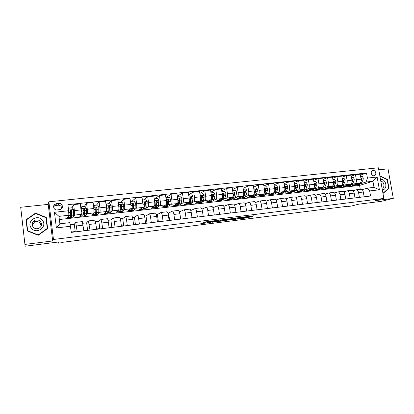 <?xml version="1.0" encoding="UTF-8"?>
<svg xmlns="http://www.w3.org/2000/svg" width="414" height="414" viewBox="0 0 414 414"><rect width="100%" height="100%" fill="white"/><g stroke="black" fill="none" stroke-linecap="round" stroke-linejoin="round"><path stroke-width="0.62" d="M215.906 220.574L205.385 221.909L200.749 223.695L210.861 222.406L207.517 222.696L213.35 221.506L209.981 221.79L210.395 221.521L215.906 220.574M373.061 170.454L372.709 170.527C370.049 171.158 371.28 176.193 373.992 175.759L374.323 175.691C376.999 175.075 375.777 170.03 373.061 170.454M251.303 216.558L254.087 215.782L244.032 217.014L237.393 219.089L248.322 217.676L249.761 217.06L239.447 218.602L243.08 217.397L251.303 216.558L251.231 216.113M25.063 244.405L52.671 240.953L48.21 204.387L20.7 207.264L25.13 246.206L59.078 241.926L58.229 243.163L63.031 242.557L63.311 242.195L350.011 205.955L347.926 206.493L351.31 206.063L358.571 204.2L381.423 201.323L393.3 198.378L388.021 168.85L378.779 169.812M52.671 240.953L53.468 239.473L383.85 198.435L375.136 200.65L393.3 198.378M228.699 218.996L217.184 220.434L212.268 222.246L223.524 220.797L228.688 218.954M231.271 218.608L241.497 217.355L236.021 219.223L230.893 219.932L230.375 219.932L231.99 219.213L224.854 220.646L231.271 218.608M25.13 246.206L20.7 207.264M57.272 209.934L60.656 209.386C63.911 208.04 62.317 202.901 58.814 203.429L55.352 204.004C52.148 205.396 53.789 210.472 57.272 209.934M53.468 239.473L48.868 201.804L378.422 167.794L383.85 198.435M70.587 226.251L56.376 227.928L54.451 212.289L68.641 210.736L68.864 215.254L58.964 216.362L59.88 223.814L69.79 222.66L71.353 232.368L370.551 196.013L369.666 190.947L367.177 188.163L374.008 187.371L372.931 181.254L366.1 182.02L361.003 183.63M360.377 175.148L366.53 173.047L67.88 204.666L68.641 210.736M366.53 173.047L367.415 178.082L377.144 177.021L379.4 189.798L369.666 190.947M48.21 204.387L48.868 201.804M347.879 206.224L347.926 206.493M58.095 242.05L58.229 243.163M68.864 215.254L67.404 217.811L73.397 217.133L73.361 216.848M360.252 189.312L359.58 185.42L59.352 219.523M359.58 185.42L372.931 181.254L377.144 177.021M360.635 176.643L362.297 176.467L363.306 178.036L363.062 180.002L361.557 182.812L360.196 182.967L357.965 184.691L356.216 184.887M351.248 176.157L355.471 174.687L360.206 174.18L361.08 179.205C361.318 181.26 360.894 182.569 359.802 183.123L352.009 185.607L356.257 185.125M355.471 174.687L356.345 179.728C356.583 181.787 356.164 183.097 355.088 183.656L352.014 184.644M348.723 185.7L347.336 185.891M342.011 177.176L346.285 175.66L351.077 175.153L351.947 180.209C352.185 182.274 351.771 183.588 350.71 184.142L343.082 186.621L347.377 186.134M346.285 175.66L347.155 180.732C347.393 182.807 346.989 184.121 345.938 184.68L342.911 185.669M339.682 186.73L338.357 186.905M332.665 178.217L336.986 176.649L341.835 176.131L342.704 181.223C342.942 183.298 342.544 184.618 341.503 185.177L334.046 187.64L338.398 187.149M336.986 176.649L337.85 181.751C338.093 183.837 337.7 185.161 336.675 185.715L333.705 186.709M330.538 187.765L329.27 187.935M323.199 179.267L327.567 177.647L332.478 177.125L333.348 182.248C333.586 184.339 333.203 185.663 332.188 186.222L324.907 188.675L329.311 188.179M327.567 177.647L328.437 182.786C328.675 184.882 328.297 186.212 327.298 186.771L324.385 187.759M321.285 188.82L320.069 188.975M313.615 180.338L318.035 178.662L323.008 178.134L323.872 183.283C324.115 185.389 323.743 186.719 322.754 187.278L315.659 189.721L320.11 189.219M318.035 178.662L318.899 183.832C319.142 185.943 318.78 187.278 317.802 187.832L314.95 188.825M311.918 189.881L310.764 190.026M303.917 181.425L308.389 179.686L313.419 179.153L314.283 184.333C314.526 186.455 314.169 187.79 313.207 188.349L306.298 190.782L310.805 190.269M308.389 179.686L309.248 184.887C309.491 187.014 309.139 188.354 308.192 188.908L305.397 189.907M302.443 190.957L301.345 191.087M294.095 182.527L298.613 180.721L303.71 180.183L304.569 185.4C304.818 187.532 304.471 188.877 303.54 189.431L296.822 191.853L301.382 191.335M298.613 180.721L299.472 185.958C299.72 188.096 299.384 189.446 298.463 190L295.725 190.999M292.858 192.049L291.808 192.168M284.149 183.65L288.718 181.772L293.883 181.223L294.737 186.476C294.985 188.624 294.654 189.974 293.749 190.528L287.233 192.94L291.849 192.417M288.718 181.772L289.572 187.045C289.821 189.193 289.5 190.549 288.61 191.102L285.939 192.106M283.166 193.147L282.157 193.255L283.906 191.61M274.073 184.789L278.7 182.838L283.926 182.284L284.78 187.568C285.029 189.726 284.713 191.087 283.838 191.641L277.525 194.037L282.198 193.509M278.7 182.838L279.553 188.142C279.802 190.305 279.497 191.666 278.632 192.225L276.024 193.229M273.364 194.254L272.386 194.363M263.873 185.953L268.551 183.914L273.845 183.355L274.694 188.675C274.943 190.844 274.648 192.21 273.799 192.764L267.692 195.149L272.428 194.611M268.551 183.914L269.4 189.255C269.649 191.434 269.364 192.8 268.531 193.354L265.99 194.363M263.449 195.372L262.533 195.734L262.497 195.47M253.544 187.133L258.274 185.006L263.635 184.437L264.479 189.793C264.732 191.977 264.453 193.348 263.635 193.902L257.746 196.272L262.533 195.734M258.274 185.006L259.117 190.383C259.371 192.572 259.097 193.949 258.3 194.502L255.821 195.517M253.399 196.505L252.519 196.867L252.473 196.572M243.08 188.344L247.862 186.114L253.29 185.534L254.134 190.926C254.387 193.126 254.124 194.502 253.337 195.056L247.67 197.416L252.519 196.867M247.862 186.114L248.7 191.522C248.959 193.731 248.7 195.113 247.934 195.667L245.528 196.681M243.225 197.654L242.381 198.011L242.325 197.664M232.477 189.576L237.315 187.231L242.816 186.647L243.655 192.075C243.908 194.29 243.66 195.672 242.909 196.226L237.465 198.57L242.381 198.011M237.315 187.231L238.148 192.681C238.407 194.901 238.169 196.288 237.434 196.841L235.1 197.866M232.922 198.818L232.109 199.175L232.052 198.803M221.738 190.833L226.629 188.365L232.202 187.775L233.035 193.24C233.294 195.47 233.066 196.857 232.347 197.411L227.136 199.739L232.109 199.175M226.629 188.365L227.462 193.85C227.721 196.086 227.498 197.483 226.8 198.032L224.538 199.062M222.484 199.998L221.713 200.35L221.661 200.034M210.861 192.122L215.803 189.519L221.449 188.919L222.282 194.42C222.541 196.66 222.328 198.058 221.645 198.611L216.672 200.925L221.713 200.35M215.803 189.519L216.631 195.035C216.889 197.287 216.688 198.689 216.02 199.243L213.841 200.278M211.916 201.194L211.176 201.546L211.135 201.261M199.838 193.441L204.832 190.683L210.555 190.073L211.378 195.61C211.642 197.871 211.451 199.274 210.798 199.827L206.074 202.12L211.176 201.546M204.832 190.683L205.654 196.241C205.918 198.508 205.732 199.915 205.101 200.464L203 201.509M201.209 202.405L200.511 202.751L200.469 202.487M188.67 194.803L193.716 191.863L199.517 191.247L200.335 196.821C200.599 199.098 200.423 200.511 199.812 201.059L195.341 203.336L200.511 202.751M193.716 191.863L194.533 197.457C194.797 199.739 194.632 201.157 194.042 201.706L192.018 202.762M190.362 203.631L189.7 203.973L189.664 203.709M177.352 196.205L182.45 193.059L188.329 192.432L189.141 198.047C189.41 200.34 189.255 201.758 188.675 202.306L184.463 204.568L189.7 203.973M182.45 193.059L183.262 198.694C183.526 200.992 183.381 202.415 182.828 202.963L180.892 204.035M179.376 204.873L178.755 205.215L178.719 204.946M166.138 197.995L165.89 197.669L171.029 194.269L176.985 193.638L177.797 199.294C178.067 201.597 177.932 203.026 177.394 203.569L173.45 205.815L178.755 205.215M171.029 194.269L171.836 199.946C172.105 202.26 171.981 203.688 171.463 204.237L169.616 205.323M168.239 206.131L167.665 206.467L167.623 206.198M154.665 198.88L159.457 195.501L165.491 194.859L166.299 200.552C166.568 202.87 166.454 204.304 165.957 204.852L162.288 207.078L167.665 206.467M159.457 195.501L160.259 201.214C160.528 203.543 160.425 204.982 159.949 205.525L158.184 206.633M156.958 207.404L156.425 207.74L156.388 207.466M143.358 200.076L147.72 196.748L153.842 196.096L154.645 201.83C154.914 204.164 154.82 205.608 154.365 206.151L150.975 208.356L156.425 207.74M147.72 196.748L148.517 202.503C148.792 204.847 148.709 206.291 148.274 206.834L146.603 207.968M145.526 208.692L145.035 209.029L144.998 208.754M131.864 201.318L135.823 198.011L142.033 197.349L142.825 203.124C143.099 205.479 143.027 206.928 142.613 207.471L139.518 209.655L145.035 209.029M135.823 198.011L136.615 203.807C136.889 206.167 136.832 207.616 136.439 208.164L134.861 209.329M133.945 210.001L133.494 210.333L133.458 210.058M120.215 202.575L123.76 199.289L130.053 198.622L130.845 204.438C131.119 206.809 131.072 208.263 130.7 208.806L127.9 210.964L133.494 210.333M123.76 199.289L124.547 205.127C124.826 207.507 124.785 208.966 124.438 209.51L122.958 210.716M122.202 211.331L121.799 211.657L121.763 211.378M108.411 203.848L111.532 200.588L117.912 199.91L118.694 205.768C118.973 208.154 118.947 209.619 118.616 210.162L116.132 212.299L121.799 211.657M111.532 200.588L112.308 206.467C112.587 208.863 112.577 210.328 112.272 210.871L110.89 212.134M110.3 212.677L109.948 212.998L109.907 212.718M96.446 205.137L99.127 201.908L105.596 201.22L106.372 207.119C106.652 209.52 106.652 210.99 106.367 211.533L104.199 213.65L109.948 212.998M99.127 201.908L99.898 207.828C100.178 210.24 100.188 211.714 99.929 212.253L98.651 213.598M98.232 214.038L97.927 214.359L97.89 214.079M84.311 206.446L86.547 203.243L93.109 202.544L93.88 208.49L93.947 212.925L92.099 215.016L97.927 214.359M86.547 203.243L87.313 209.21L87.416 213.655L86.241 215.12M85.998 215.42L85.745 215.735L85.708 215.456M72.015 207.771L73.785 204.599L80.445 203.89L81.351 214.338L79.84 216.403L85.745 215.735M73.785 204.599L74.727 215.078L73.397 217.133M70.251 224.735L74.292 224.264L75.7 222.385L77.201 231.659M82.852 223.26L86.65 222.815L88.41 220.905L89.993 230.101M95.53 221.775L98.842 221.386L100.938 219.451L101.87 222.955L102.605 228.569M108.033 220.31L110.864 219.974L113.296 218.012C113.659 218.214 113.99 219.368 114.3 221.485L115.04 227.058M120.355 218.866L122.73 218.587L125.483 216.6C125.882 216.791 126.239 217.935 126.555 220.036L127.3 225.573M132.511 217.438L134.431 217.215L137.5 215.202C137.94 215.389 138.317 216.522 138.638 218.608L139.389 224.103M144.496 216.036L145.976 215.86L149.351 213.826C149.827 214.007 150.23 215.13 150.556 217.2L151.312 222.654M156.316 214.649L157.372 214.524L161.041 212.465C161.553 212.641 161.977 213.753 162.309 215.808L163.069 221.226M167.975 213.282L172.576 211.124C173.124 211.295 173.564 212.398 173.901 214.436L174.667 219.813M179.479 211.937L183.951 209.805C184.535 209.965 185.001 211.057 185.337 213.086L186.109 218.426M190.807 210.56L195.175 208.496C195.796 208.656 196.277 209.738 196.624 211.751L197.4 217.055M201.965 209.137L206.255 207.212C206.907 207.362 207.409 208.439 207.756 210.431L208.537 215.699M212.972 207.75L217.184 205.939C217.873 206.084 218.39 207.15 218.742 209.132L219.529 214.364M223.834 206.389L227.974 204.687C228.694 204.826 229.227 205.882 229.584 207.849L230.37 213.044M234.557 205.059L238.624 203.45C239.37 203.584 239.923 204.63 240.286 206.586L241.077 211.745M245.14 203.755L249.135 202.229C249.911 202.358 250.48 203.393 250.848 205.339L251.64 210.462M255.583 202.477L259.511 201.023C260.318 201.147 260.903 202.177 261.27 204.102L262.072 209.194M265.897 201.22L269.757 199.827C270.585 199.952 271.191 200.971 271.563 202.886L272.365 207.947M276.076 199.978L279.869 198.653C280.728 198.772 281.349 199.781 281.722 201.685L282.529 206.71M286.126 198.761L289.857 197.494C290.742 197.607 291.373 198.606 291.756 200.5L292.563 205.489M296.051 197.566L299.72 196.345C300.631 196.459 301.278 197.447 301.661 199.325L302.474 204.288M305.853 196.386L309.46 195.217C310.396 195.32 311.059 196.303 311.442 198.171L312.259 203.098M315.53 195.222L319.08 194.099C320.038 194.197 320.715 195.175 321.104 197.028L321.921 201.923M325.088 194.073L328.581 192.991C329.565 193.09 330.253 194.057 330.646 195.9L331.464 200.764M334.528 192.945L337.964 191.899C338.973 191.992 339.677 192.955 340.07 194.782L340.893 199.62M343.858 191.832L347.237 190.823C348.267 190.911 348.981 191.868 349.38 193.685L350.203 198.487M353.07 190.735L356.397 189.762C357.448 189.845 358.177 190.792 358.576 192.593L359.404 197.369M362.172 189.648L367.177 188.163M74.882 231.938L75.208 231.55L74.292 224.264M71.311 232.026L75.208 231.55M82.303 221.619L83.876 230.846M87.173 230.448L87.577 230.049L86.65 222.815M83.835 230.505L87.577 230.049M94.915 220.15L95.846 223.669L96.576 229.304M99.293 228.973L99.774 228.569L98.842 221.386M96.529 228.968L99.774 228.569M107.35 218.706L107.386 218.701C107.728 218.902 108.049 220.067 108.354 222.189L109.094 227.783M111.247 227.519L111.806 227.11L110.864 219.974M109.048 227.446L111.806 227.11M109.177 207.176L109.063 206.301M119.615 217.283L119.656 217.278C120.034 217.469 120.381 218.623 120.691 220.729L121.437 226.282M123.046 226.085L123.677 225.671L122.73 218.587M121.39 225.951L123.677 225.671M121.219 207.305L120.878 204.77M131.704 215.875L131.75 215.87C132.169 216.061 132.542 217.2 132.858 219.291L133.603 224.802M134.679 224.673L135.388 224.253L134.431 217.215M133.562 224.471L135.388 224.253M132.858 205.618L132.573 203.543M143.632 214.488L143.684 214.483C144.139 214.664 144.533 215.797 144.853 217.873L145.609 223.348M146.168 223.281L146.944 222.851L145.976 215.86M145.562 223.017L146.944 222.851M155.395 213.122L155.447 213.117C155.949 213.293 156.357 214.411 156.683 216.475L157.444 221.909M157.501 221.899L158.345 221.469L157.372 214.524M157.398 221.583L158.345 221.469M166.997 211.771L167.059 211.766C167.592 211.937 168.022 213.044 168.358 215.094L169.119 220.491M169.098 220.341L169.595 220.103L168.617 213.21M169.072 220.165L169.595 220.103M178.444 210.441L178.506 210.436C179.076 210.602 179.531 211.699 179.867 213.733L180.639 219.089M180.597 218.799L179.717 211.906M189.741 209.132L189.809 209.122C190.409 209.282 190.885 210.369 191.227 212.387L191.998 217.707M200.883 207.833L200.956 207.828C201.592 207.983 202.084 209.06 202.43 211.062L203.207 216.346M211.88 206.555L211.958 206.55C212.625 206.695 213.138 207.766 213.489 209.753L214.271 215.006M222.737 205.297L222.815 205.287C223.513 205.432 224.041 206.488 224.398 208.465L225.185 213.676M233.449 204.05L233.527 204.04C234.262 204.18 234.805 205.23 235.168 207.191L235.954 212.366M244.022 202.819L244.105 202.813C244.871 202.943 245.43 203.988 245.792 205.934L246.589 211.078M254.46 201.608L254.548 201.597C255.34 201.727 255.919 202.756 256.282 204.692L257.084 209.8M264.763 200.412L264.856 200.402C265.674 200.526 266.269 201.546 266.637 203.471L267.439 208.542M274.932 199.227L275.031 199.217C275.879 199.336 276.49 200.35 276.862 202.26L277.665 207.3M284.982 198.063L285.08 198.047C285.95 198.166 286.576 199.17 286.954 201.064L287.761 206.074M294.897 196.909L295.001 196.893C295.901 197.007 296.543 198.006 296.921 199.884L297.733 204.863M304.694 195.77L304.797 195.755C305.723 195.863 306.381 196.852 306.764 198.725L307.576 203.667M314.366 194.642L314.474 194.632C315.427 194.735 316.094 195.713 316.482 197.571L317.295 202.487M323.924 193.535L324.033 193.519C325.006 193.617 325.689 194.59 326.082 196.438L326.9 201.318M333.363 192.438L333.477 192.422C334.471 192.52 335.169 193.483 335.557 195.315L336.38 200.164M342.683 191.351L342.802 191.34C343.822 191.428 344.531 192.386 344.924 194.207L345.747 199.03M351.895 190.285L352.014 190.269C353.054 190.357 353.779 191.304 354.177 193.115L355 197.902M360.998 189.224L361.117 189.214C362.183 189.296 362.912 190.233 363.311 192.034L364.144 196.795M366.1 182.02L367.415 178.082M58.964 216.362L54.451 212.289M59.88 223.814L56.376 227.928M379.4 189.798L374.008 187.371M61.733 208.573C61.639 206.379 60.449 205.251 58.151 205.194L54.757 205.758L53.582 206.757M38.223 235.287L47.636 228.533L46.296 217.5L35.563 213.091L26.046 219.762L27.365 230.924L38.223 235.287M382.976 193.509L388.984 188.318L387.395 179.407L379.84 175.795M47.455 228.663L46.021 217.935M26.387 220.01L26.098 220.207M35.511 213.52L35.563 213.091M46.161 217.992L46.296 217.5M386.986 179.536L387.395 179.407M388.368 188.489L388.984 188.318M207.502 222.587L207.398 221.692L207.792 221.547L207.921 222.432M204.066 222.406L207.414 221.987M221.407 220.238L224.849 219.41M218.835 220.258L213.712 221.987L218.783 221.164L221.806 220.093L218.82 220.165M237.424 217.842L235.887 218.359L236.021 219.223M234.195 218.633L235.887 218.359M234.764 218.442L229.133 219.456L234.764 218.442M68.667 208.33L69.128 208.283M68.683 215.57L68.47 217.402L68.103 216.584M68.533 209.872L69.231 208.071L72.31 207.74L73.583 209.608L73.521 216.832L71.643 217.045M71.679 207.807L69.79 208.014M69.231 208.071L68.543 209.924M70.597 213.205L71.606 217.05L71.72 210.576L70.846 210.089L70.489 210.716L70.39 217.184L68.507 217.397M68.843 209.049L68.31 208.076M70.846 210.089L71.617 210.762L71.658 214.286L71.456 215.772L70.587 212.361M81.061 206.995L82.158 206.679M84.182 215.627L86.024 215.42L86.386 213.64L86.288 208.221L85.03 206.369L81.993 206.695L81.232 208.775L81.387 211.637M81.232 208.775L81.18 209.696M81.361 214.317L81.04 215.979L80.652 215.29M81.113 208.946L81.993 206.695M83.286 213.267L84.135 215.632L84.482 213.852L84.451 209.184L83.597 208.697L83.24 209.318L82.94 215.766L81.092 215.973M81.367 208.258L80.87 206.721M83.597 208.697L84.316 209.375L84.275 212.879L83.99 214.364L83.297 212.449M96.55 214.229L98.351 214.028L98.811 212.247L98.817 206.86L97.569 205.018L94.573 205.339L93.828 207.404L93.973 209.303M93.854 213.034L93.44 214.581L93.021 213.976M93.74 207.424L94.573 205.339M95.743 212.698L96.488 214.235L96.938 212.454L97.005 207.812L96.172 207.321L95.81 207.942L95.748 212.589L95.313 214.369L93.497 214.576M93.957 206.824L93.673 206.876M93.512 205.649L94.433 205.515M96.172 207.321L96.84 208.004L96.721 211.492L96.348 212.977L95.774 211.859M108.742 212.853L110.512 212.651L111.071 210.871L111.169 205.51L109.933 203.683L106.983 204.004L106.331 206.767M106.165 211.73L105.668 213.2L105.218 212.656M109.136 207.828L108.835 206.141M106.212 205.867L106.983 204.004M107.997 211.792L108.675 212.858L109.218 211.078L109.384 206.457L108.566 205.97L108.204 206.586L108.049 211.212L107.511 212.993L105.736 213.189M106.439 205.23L106.155 205.453M105.994 204.231L106.274 203.983L106.641 204.656M108.566 205.97L109.192 206.648L108.985 210.126L108.535 211.606L108.064 210.959M118.311 210.426L117.731 211.833L117.25 211.337M118.502 204.335L119.216 202.684L122.125 202.368L123.351 204.185L123.16 209.52L122.508 211.295L120.774 211.492M121.214 207.367L120.712 204.775M119.216 202.684L118.539 204.604M120.06 210.721L120.697 211.502L121.333 209.722L121.592 205.121L120.79 204.635L120.427 205.251L120.179 209.851L119.548 211.632L117.804 211.828M118.306 202.855L118.678 203.843M120.79 204.635L120.593 204.811L121.369 205.318L121.09 208.775L120.557 210.26L120.174 209.893M33.612 221.273L34.704 220.853M42.383 220.289C37.462 213.412 25.823 221.562 31.345 228.119C36.375 235.007 47.879 226.753 42.383 220.289M40.629 221.65C39.014 219.875 37.058 219.441 34.76 220.351C32.059 222.09 31.5 224.305 33.084 226.996C34.657 228.73 36.567 229.18 38.818 228.352C41.623 226.639 42.228 224.404 40.629 221.65M32.188 224.797L34.564 222.018C36.805 221.128 38.714 221.552 40.293 223.281L41.183 226.008M27.645 231.038L26.382 219.922L35.599 213.458L45.995 217.728L47.294 228.419L38.176 234.955L27.66 230.733L26.382 219.922M47.294 228.419L38.171 235.266M27.655 231.038L27.66 230.733M38.114 235.245L38.176 234.955M382.334 189.881L382.376 189.876C388.182 189.436 386.236 178.543 380.528 179.438L380.487 179.443M382.05 188.266C385.237 187.392 384.166 181.368 380.802 181.244M379.881 176.028L387.121 179.598L388.658 188.23L382.94 193.307M130.281 209.127L129.629 210.493L129.116 210.027M130.627 202.824L131.279 201.38L134.152 201.069L135.368 202.876L135.083 208.185L134.338 209.96L132.635 210.152M133.111 206.658L132.49 203.75M131.279 201.38L130.669 203.145M131.952 209.572L132.552 210.162L133.282 208.387L133.629 203.807L132.847 203.315L132.48 203.931L132.144 208.511L131.419 210.291L129.711 210.483M132.847 203.315L132.625 203.497L133.38 204.004L133.023 207.445L132.413 208.925L132.118 208.734M142.09 207.838L141.36 209.163L140.822 208.734M142.582 201.333L143.182 200.097L146.013 199.791L147.213 201.582L146.846 206.865L146.013 208.64L144.341 208.827M144.838 205.799L144.367 203.993M143.182 200.097L142.628 201.706M143.679 208.382L144.248 208.837L145.071 207.062L145.5 202.508L144.734 202.016L144.367 202.632L143.943 207.191L143.13 208.966L141.453 209.153M144.734 202.016L144.496 202.192L145.231 202.705L144.797 206.136L143.896 207.523M153.739 206.56L152.942 207.859L152.368 207.45M154.37 199.864L154.919 198.834L157.708 198.529L158.904 200.309L158.448 205.567L157.527 207.336L155.892 207.523M154.732 198.958L154.432 198.792M156.228 200.909L156.89 201.784L156.409 204.842L155.964 203.45M154.919 198.834L154.427 200.283M155.24 207.171L155.788 207.533L156.694 205.763L157.211 201.225L156.461 200.738L156.094 201.349L155.586 205.887L154.686 207.662L153.04 207.844M156.409 204.842L155.514 206.286M165.233 205.292L164.363 206.565L163.763 206.182M165.998 198.415L166.495 197.581L169.254 197.287L170.433 199.056L169.895 204.283L168.891 206.053L167.282 206.234M167.82 203.817L167.406 202.731M166.495 197.581L166.061 198.886M166.645 205.955L167.173 206.25L168.167 204.475L168.762 199.962L168.027 199.476L167.075 204.599L166.086 206.374L164.472 206.555M168.762 199.962L167.867 203.564L166.982 205.033M176.571 204.04L175.639 205.292L175.008 204.925M177.466 196.986L177.922 196.35L180.639 196.06L181.808 197.814L181.813 199.988L181.192 203.02L180.106 204.79L178.527 204.966M179.071 202.741L178.688 201.903M177.922 196.35L177.544 197.504M177.896 204.739L178.408 204.982L179.485 203.207L180.162 198.715L179.443 198.228L178.403 203.331L177.337 205.101L175.753 205.282M180.162 198.715L179.821 198.917L179.174 202.301L178.377 203.766M187.759 202.798L186.761 204.035L186.109 203.683M188.784 195.579L189.188 195.134L191.873 194.844L193.033 196.593L193.017 198.751L192.339 201.768L191.17 203.538L189.622 203.714M190.166 201.639L189.824 200.997M189.188 195.134L188.867 196.143M189.001 203.528L189.498 203.724L190.652 201.96L191.408 197.483L190.699 197.002L189.586 202.079L188.442 203.848L186.885 204.024M191.408 197.483L191.04 197.69L190.331 201.059L189.477 202.518M198.803 201.571L197.742 202.793L197.059 202.462M199.946 194.187L202.958 193.648L204.107 195.382L204.076 197.535L203.336 200.536L202.094 202.301L200.573 202.477M201.116 200.526L200.816 200.04M200.314 193.933L200.04 194.797M199.962 202.327L200.443 202.487L201.675 200.723L202.503 196.272L201.809 195.791L200.624 200.842L199.398 202.606L197.871 202.782M202.503 196.272L202.12 196.474L201.339 199.833L200.505 201.266M209.696 200.36L208.578 201.571L207.869 201.251M210.98 192.914L213.898 192.469L215.042 194.192L214.99 196.329L214.193 199.32L212.874 201.085L211.383 201.256M211.921 199.403L211.668 199.041M211.285 192.753L211.062 193.473M210.778 201.132L211.243 201.271L212.553 199.507L213.453 195.072L212.775 194.59L211.518 199.62L210.214 201.385L208.713 201.556M213.453 195.072L213.05 195.279L212.206 198.622L211.399 200.019M220.45 199.165L219.275 200.36L218.545 200.05M221.873 191.708L224.698 191.304L225.827 193.017L225.765 195.144L224.911 198.12L223.513 199.884L222.054 200.05M222.587 198.28L222.375 198.021M222.116 191.584L221.94 192.163M221.454 199.946L221.909 200.065L223.291 198.301L224.264 193.892L223.596 193.41L222.266 198.415L220.89 200.179L219.42 200.345M224.264 193.892L223.834 194.099L222.934 197.426L222.152 198.777M231.069 197.98L229.837 199.17L229.077 198.87M232.621 190.523L235.354 190.155L236.477 191.858L236.399 193.969L235.488 196.935L234.024 198.694L232.585 198.86M232.808 190.43L232.673 190.87M231.99 198.777L232.435 198.875L233.889 197.116L234.929 192.722L234.277 192.246L232.875 197.23L231.431 198.989L229.987 199.15M234.929 192.722L234.484 192.929L232.771 197.54M241.548 196.816L240.26 197.99L239.478 197.701M243.235 189.353L245.875 189.022L246.987 190.714L246.894 192.815L245.932 195.765L244.395 197.525L242.982 197.685M243.36 189.291L243.272 189.596M242.392 197.618L242.827 197.701L244.353 195.941L245.461 191.573L244.819 191.097L243.354 196.055L241.833 197.814L240.415 197.975M245.461 191.573L244.995 191.78L243.261 196.314M251.893 195.656L250.553 196.826L249.751 196.552M253.71 188.199L256.261 187.899L257.363 189.581L257.254 191.672L256.24 194.611L254.636 196.365L253.249 196.521M253.772 194.937L252.11 196.65L250.718 196.81M252.664 196.474L253.089 196.541L254.682 194.787L255.857 190.435L255.226 189.959L254.864 190.543L254.134 193.612M255.857 190.435L255.371 190.647L253.622 195.092M253.792 194.611L253.559 194.911M262.109 194.518L260.716 195.677L259.894 195.408M264.049 187.066L266.512 186.797L267.604 188.463L267.485 190.543L266.419 193.473L264.748 195.222L263.392 195.377M263.925 193.7L262.253 195.506L260.887 195.662M262.807 195.336L263.221 195.398L264.877 193.643L266.119 189.312L265.498 188.841L265.141 189.421L264.541 191.987M266.119 189.312L265.612 189.524L263.858 193.881M272.2 193.39L270.756 194.544L269.907 194.285M274.259 185.958L276.635 185.705L277.722 187.361L277.587 189.431L276.469 192.344L274.736 194.094L273.4 194.244M273.97 192.67L272.272 194.373L270.932 194.523M272.826 194.218L273.224 194.264L274.948 192.515L276.252 188.204L275.641 187.733L274.777 190.533M276.252 188.204L275.729 188.417L274.653 191.382M282.157 192.277L280.671 193.426L279.797 193.172M284.346 184.872L286.633 184.623L287.709 186.274L287.559 188.329L286.395 191.232L284.599 192.981L283.29 193.131M282.715 193.105L283.109 193.152L284.894 191.403L286.255 187.107L285.655 186.642L284.873 189.167M286.255 187.107L285.717 187.319L284.832 189.679M291.994 191.175L290.457 192.319L289.567 192.075M294.302 183.8L296.507 183.562L297.573 185.198L297.407 187.242L296.196 190.135L294.344 191.879L293.055 192.024M293.723 190.538L291.937 192.153L290.644 192.298M292.486 192.013L294.716 190.3L296.139 186.026L295.544 185.56L294.835 187.852M296.139 186.026L295.58 186.243L294.82 188.199M301.713 190.088L300.129 191.227L299.219 190.989M304.135 182.74L306.251 182.512L307.312 184.137L307.136 186.171L305.879 189.053L303.964 190.792L302.701 190.937M303.421 189.472L301.589 191.061L300.321 191.206M302.137 190.926L304.414 189.214L305.894 184.96L305.315 184.494L304.668 186.59M305.894 184.96L305.32 185.177L304.663 186.812M311.307 189.017L309.682 190.145L308.751 189.917M313.843 181.689L315.882 181.472L316.933 183.091L316.746 185.11L315.442 187.982L313.47 189.721L312.234 189.86M313 188.422L311.126 189.985L309.879 190.124M311.67 189.855L313.998 188.142L315.53 183.904L314.961 183.443L314.376 185.363M315.53 183.904L314.94 184.121L314.376 185.493M320.788 187.956L319.116 189.079L318.169 188.856M323.432 180.659L325.394 180.447L326.434 182.056L326.232 184.064L324.892 186.921L322.863 188.66L321.647 188.794M322.465 187.376L320.545 188.919L319.318 189.058M321.088 188.8L323.463 187.081L325.052 182.864L324.488 182.403L323.96 184.152M325.052 182.864L324.441 183.081L323.965 184.225M330.155 186.905L328.442 188.028L327.474 187.811M332.903 179.635L334.786 179.433L335.821 181.032L335.609 183.029L334.222 185.876L332.142 187.609L330.946 187.744M331.811 186.347L329.849 187.868L328.649 188.003M330.393 187.754L332.815 186.036L334.191 183.19L334.455 181.834L333.901 181.379L333.425 182.941M334.455 181.834L333.829 182.051L333.43 183.004M339.408 185.87L337.653 186.988L336.665 186.776M342.259 178.625L344.07 178.429L345.095 180.023L344.872 182.01L343.444 184.846L341.307 186.574L340.132 186.704M341.048 185.327L339.045 186.828L337.865 186.962M339.584 186.719L342.052 185.001L343.47 182.165L343.744 180.82L343.196 180.364L342.771 181.73M343.744 180.82L343.108 181.037L342.776 181.813M348.547 184.846L346.756 185.958L345.752 185.751M351.502 177.632L353.24 177.44L354.255 179.024L354.022 181.001L352.557 183.821L350.368 185.55L349.214 185.679M350.172 184.318L348.127 185.803L346.973 185.933M348.666 185.695L351.305 183.728M351.838 182.698L352.919 179.816L352.381 179.36L351.993 180.52M352.919 179.816L352.267 180.033L352.009 180.649M357.582 183.832L355.75 184.939L354.726 184.742M361.557 182.812L359.316 184.541L358.188 184.665M359.186 183.319L357.106 184.789L355.973 184.918M361.044 181.373L361.986 178.822L361.458 178.372L361.101 179.314M361.986 178.822L361.127 179.521M359.802 183.123L355.088 183.656M350.71 184.142L345.938 184.68M341.503 185.177L336.675 185.715M332.188 186.222L327.298 186.771M322.754 187.278L317.802 187.832M313.207 188.349L308.192 188.908M303.54 189.431L298.463 190M293.749 190.528L288.61 191.102M283.838 191.641L278.632 192.225M273.799 192.764L268.531 193.354M263.635 193.902L258.3 194.502M253.337 195.056L247.934 195.667M242.909 196.226L237.434 196.841M232.347 197.411L226.8 198.032M221.645 198.611L216.02 199.243M210.798 199.827L205.101 200.464M199.812 201.059L194.042 201.706M188.675 202.306L182.828 202.963M177.394 203.569L171.463 204.237M165.957 204.852L159.949 205.525M154.365 206.151L148.274 206.834M142.613 207.471L136.439 208.164M130.7 208.806L124.438 209.51M118.616 210.162L112.272 210.871M106.367 211.533L99.929 212.253M93.947 212.925L87.416 213.655M81.351 214.338L74.727 215.078M83.152 225.169L76.481 225.961M81.206 209.877L74.546 210.607M93.88 208.49L87.313 209.21M95.846 223.669L89.269 224.445M106.372 207.119L99.898 207.828M108.354 222.189L101.87 222.955M118.694 205.768L112.308 206.467M120.691 220.729L114.3 221.485M130.845 204.438L124.547 205.127M132.858 219.291L126.555 220.036M142.825 203.124L136.615 203.807M144.853 217.873L138.638 218.608M154.645 201.83L148.517 202.503M156.683 216.475L150.556 217.2M166.299 200.552L160.259 201.214M168.358 215.094L162.309 215.808M177.797 199.294L171.836 199.946M179.867 213.733L173.901 214.436M189.141 198.047L183.262 198.694M191.227 212.387L185.337 213.086M200.335 196.821L194.533 197.457M202.43 211.062L196.624 211.751M211.378 195.61L205.654 196.241M213.489 209.753L207.756 210.431M222.282 194.42L216.631 195.035M224.398 208.465L218.742 209.132M233.035 193.24L227.462 193.85M235.168 207.191L229.584 207.849M243.655 192.075L238.148 192.681M245.792 205.934L240.286 206.586M254.134 190.926L248.7 191.522M256.282 204.692L250.848 205.339M264.479 189.793L259.117 190.383M266.637 203.471L261.27 204.102M274.694 188.675L269.4 189.255M276.862 202.26L271.563 202.886M284.78 187.568L279.553 188.142M286.954 201.064L281.722 201.685M294.737 186.476L289.572 187.045M296.921 199.884L291.756 200.5M304.569 185.4L299.472 185.958M306.764 198.725L301.661 199.325M314.283 184.333L309.248 184.887M316.482 197.571L311.442 198.171M323.872 183.283L318.899 183.832M326.082 196.438L321.104 197.028M333.348 182.248L328.437 182.786M335.557 195.315L330.646 195.9M342.704 181.223L337.85 181.751M344.924 194.207L340.07 194.782M351.947 180.209L347.155 180.732M354.177 193.115L349.38 193.685M361.08 179.205L356.345 179.728M363.311 192.034L358.576 192.593M55.88 205.437L56.495 203.672M58.151 205.194L58.814 203.429M210.348 221.226L210.395 221.521M209.934 221.278L209.991 221.671M207.398 221.692L207.528 222.577M223.394 219.922L223.524 220.797M222.308 220.124L222.437 220.993M234.795 218.561L234.929 219.425M248.26 217.246L248.322 217.676M247.153 217.386L247.23 217.878M252.359 215.973L252.421 216.356M73.552 209.562L68.564 210.105M70.623 215.404L68.688 215.622M70.582 211.958L71.638 211.839M73.78 215.052L71.845 215.264M70.587 212.253L68.729 212.46M73.759 211.901L71.819 212.118M86.257 208.175L81.247 208.723M83.276 213.986L81.403 214.198M83.317 210.555L84.316 210.441M86.386 213.64L84.482 213.852M83.317 210.85L81.392 211.062M86.448 210.503L84.528 210.716M98.786 206.814L93.849 207.352M95.748 212.589L94.014 212.786M95.872 209.173L96.814 209.065M98.811 212.247L96.938 212.454M95.867 209.463L94.009 209.67M98.951 209.127L97.062 209.334M94.123 206.363L94.014 205.525M111.138 205.468L106.269 205.996M108.049 211.212L106.45 211.388M108.256 207.807L109.115 207.714M111.071 210.871L109.218 211.078M108.24 208.102L106.501 208.294M111.283 207.766L109.42 207.973M123.32 204.138L118.549 204.661M120.179 209.851L118.709 210.017M120.464 206.462L121.012 206.405M123.16 209.52L121.333 209.722M120.448 206.757L118.823 206.933M123.444 206.426L121.607 206.627M135.337 202.829L130.695 203.336M132.144 208.511L130.803 208.661M135.083 208.185L133.282 208.387M132.48 205.427L130.969 205.592M135.44 205.101L133.629 205.303M147.187 201.54L142.675 202.032M143.943 207.191L142.726 207.326M146.846 206.865L145.071 207.062M144.351 204.118L142.949 204.273M147.27 203.797L145.485 203.993M145.231 202.705L145.5 202.508M158.872 200.267L154.489 200.743M155.586 205.887L154.494 206.006M158.448 205.567L156.694 205.763M156.062 202.829L154.764 202.974M158.94 202.508L157.175 202.705M156.916 201.427L157.211 201.225M170.402 199.01L166.149 199.476M167.075 204.599L166.097 204.707M169.895 204.283L168.167 204.475M167.613 201.556L166.418 201.685M170.454 201.24L168.715 201.432M181.782 197.768L177.642 198.223M178.403 203.331L177.544 203.429M181.192 203.02L179.485 203.207M179.008 200.298L177.916 200.417M181.813 199.988L180.095 200.179M193.007 196.546L188.986 196.986M189.586 202.079L188.841 202.161M192.339 201.768L190.652 201.96M190.254 199.056L189.255 199.17M193.017 198.751L191.325 198.943M204.081 195.341L200.179 195.765M200.624 200.842L199.983 200.914M203.336 200.536L201.675 200.723M201.349 197.835L200.448 197.933M204.076 197.535L202.405 197.716M215.011 194.15L211.223 194.564M211.518 199.62L210.98 199.683M214.193 199.32L212.553 199.507M212.299 196.629L211.492 196.717M214.99 196.329L213.345 196.51M225.801 192.976L222.121 193.374M222.266 198.415L221.837 198.466M224.911 198.12L223.291 198.301M223.105 195.434L222.39 195.517M225.765 195.144L224.134 195.32M236.446 191.817L232.88 192.205M232.875 197.23L232.549 197.266M235.488 196.935L233.889 197.116M233.775 194.259L233.144 194.326M236.399 193.969L234.79 194.145M246.956 190.668L243.494 191.045M245.932 195.765L244.353 195.941M244.301 193.1L243.758 193.157M246.894 192.815L245.305 192.986M257.332 189.54L253.973 189.907M256.24 194.611L254.682 194.787M254.698 191.951L254.237 192.003M257.254 191.672L255.686 191.842M267.579 188.422L264.318 188.779M266.419 193.473L264.877 193.643M264.96 190.823L264.582 190.864M267.485 190.543L265.938 190.714M277.696 187.319L274.534 187.666M276.469 192.344L274.948 192.515M275.093 189.705L274.792 189.736M277.587 189.431L276.055 189.596M287.683 186.233L284.62 186.569M286.395 191.232L284.894 191.403M287.559 188.329L286.053 188.494M297.542 185.161L294.577 185.482M296.196 190.135L294.716 190.3M297.407 187.242L295.917 187.407M307.286 184.095L304.409 184.411M305.879 189.053L304.414 189.214M307.136 186.171L305.667 186.331M316.907 183.05L314.117 183.355M315.442 187.982L313.998 188.142M316.746 185.11L315.292 185.27M326.408 182.015L323.707 182.31M324.892 186.921L323.463 187.081M326.232 184.064L324.799 184.225M335.795 180.99L333.182 181.275M334.222 185.876L332.815 186.036M335.609 183.029L334.191 183.19M345.069 179.981L342.538 180.256M343.444 184.846L342.052 185.001M344.872 182.01L343.47 182.165M354.229 178.983L351.781 179.252M352.557 183.821L351.175 183.976M354.022 181.001L352.635 181.156M363.28 177.999L360.915 178.253M363.062 180.002L361.696 180.157M82.329 221.614L75.7 222.385M94.946 220.15L88.41 220.905M107.386 218.701L100.938 219.451M119.656 217.278L113.296 218.012M131.75 215.87L125.483 216.6M143.684 214.483L137.5 215.202M155.447 213.117L149.351 213.826M167.059 211.766L161.041 212.465M178.506 210.436L172.576 211.124M189.809 209.122L183.951 209.805M200.956 207.828L195.175 208.496M211.958 206.55L206.255 207.212M222.815 205.287L217.184 205.939M233.527 204.04L227.974 204.687M244.105 202.813L238.624 203.45M254.548 201.597L249.135 202.229M264.856 200.402L259.511 201.023M275.031 199.217L269.757 199.827M285.08 198.047L279.869 198.653M295.001 196.893L289.857 197.494M304.797 195.755L299.72 196.345M314.474 194.632L309.46 195.217M324.033 193.519L319.08 194.099M333.477 192.422L328.581 192.991M342.802 191.34L337.964 191.899M352.014 190.269L347.237 190.823M361.117 189.214L356.397 189.762M54.757 205.758L55.352 204.004M209.903 221.278L209.965 221.681M83.933 206.395L82.07 206.591M96.089 205.08L94.252 205.282M108.085 203.786L106.274 203.983M119.915 202.513L118.285 202.689M34.564 222.018L34.76 220.351M131.59 201.256L130.431 201.38M143.109 200.014L142.406 200.091M154.479 198.787L154.22 198.813M280.847 193.405L282.167 193.255"/></g></svg>
